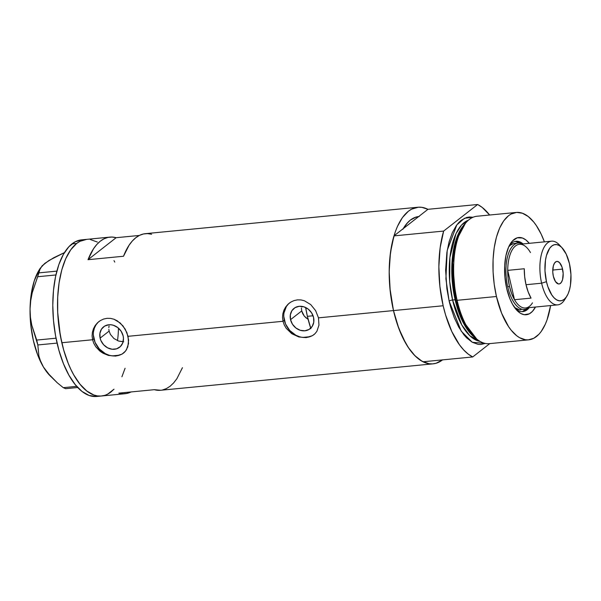 <?xml version="1.0" encoding="UTF-8"?>
<svg xmlns="http://www.w3.org/2000/svg" width="601" height="601" viewBox="0 0 601 601"><rect width="100%" height="100%" fill="white"/><g stroke="black" fill="none" stroke-linecap="round" stroke-linejoin="round"><path stroke-width="0.9" d="M302.694 313.647L301.717 310.927L304.279 316.096L302.694 313.647M306.367 318.177L304.279 316.096L308.14 319.416M290.538 319.664L301.717 310.927L290.538 319.664L290.336 314.894L291.913 310.679L295.031 307.659L299.223 306.3L303.843 306.803L308.185 309.102L311.603 312.828L313.557 317.433A12.974 11.111 52 0 1 310.041 328.77A12.974 11.111 52 0 1 290.538 319.664A12.974 11.111 52 0 1 294.062 308.328A12.974 11.111 52 0 1 313.557 317.433L313.767 322.204L312.189 326.418L309.064 329.438L304.88 330.798L300.26 330.295L295.91 327.996L292.499 324.27L290.538 319.664M310.875 328.672L307.381 316.321L313.068 315.773L307.381 316.321L305.639 307.517A69.333 31.447 84.5 0 0 307.381 316.321A69.333 31.447 84.5 0 0 310.597 327.823L311.401 327.47M123.701 341.744L118.637 341.06L113.897 338.498L110.396 334.396L109.119 331.091L100.112 338.13A12.974 11.111 52 0 1 103.627 326.794A12.974 11.111 52 0 1 123.13 335.899L123.46 338.31L122.762 342.893L120.365 346.582L116.639 348.813L112.147 349.249L107.579 347.821L103.62 344.749L100.885 340.504L100.112 338.13L99.901 333.36L101.479 329.145L104.604 326.125L108.789 324.765L111.087 324.788L113.409 325.276L117.758 327.568L121.169 331.301L123.13 335.899A12.974 11.111 52 0 1 119.614 347.235A12.974 11.111 52 0 1 100.112 338.13L109.119 331.091L110.396 334.396L113.897 338.498L118.637 341.06L123.115 341.766M99.067 321.445A19.998 17.128 -128 0 0 93.876 338.739L92.577 339.753L92.103 335.989L92.411 332.263L93.471 328.709L95.206 325.494L97.55 322.737L100.382 320.558L103.575 319.063L107.016 318.327L110.524 318.387L113.995 319.236L120.298 323.053L125.181 329.078L128.058 336.312L283.003 321.287L282.538 317.516L282.846 313.797L283.905 310.236L285.64 307.028L287.984 304.264L290.816 302.085L294.009 300.598L297.45 299.861L300.958 299.922L304.422 300.77L310.732 304.587L315.608 310.612L318.492 317.846L318.958 325.118L316.892 331.301L314.954 333.743L312.467 335.651L306.157 337.627L298.855 336.966L291.801 333.72L286.189 328.274L284.243 324.916L283.003 321.287L128.058 336.312L128.524 343.584L126.465 349.767L124.52 352.216L122.041 354.117L115.723 356.092L108.42 355.431L101.366 352.194L95.754 346.747L93.809 343.389L92.577 339.753L61.82 342.735L59.093 327.77L57.696 312.407L57.688 297.255L59.071 282.891L61.79 269.857L65.742 258.67L70.768 249.746L76.688 243.435A78.671 35.677 -95.5 0 1 86.236 239.408A78.671 35.677 84.5 0 0 61.82 342.735L92.577 339.753L92.103 335.989L92.411 332.263L93.471 328.709L95.206 325.494L97.55 322.737L100.382 320.558L103.575 319.063L107.016 318.327L110.524 318.387L113.995 319.236L117.285 320.821L122.965 325.855L126.901 332.623L128.606 340.023L127.803 346.86L125.571 351.052L122.041 354.117L115.723 356.092L108.42 355.431L103.049 353.23L99.789 351.022L95.754 346.747L93.809 343.389L92.577 339.753L93.876 338.739A19.998 17.128 -128 0 0 123.678 352.967M289.494 302.979A19.998 17.128 -128 0 0 284.311 320.273L283.003 321.287L282.538 317.516L282.846 313.797L283.905 310.236L285.64 307.028L287.984 304.264L290.816 302.085L294.009 300.598L297.45 299.861L300.958 299.922L304.422 300.77L310.732 304.587L315.608 310.612L318.492 317.846L393.482 310.574L318.492 317.846L318.958 325.118L316.892 331.301L314.954 333.743L312.467 335.651L306.157 337.627L298.855 336.966L291.801 333.72L286.189 328.274L284.243 324.916L283.003 321.287L284.311 320.273A19.998 17.128 -128 0 0 314.113 334.502M117.496 340.632A53.331 24.19 84.5 0 0 118.442 328.131M442.637 359.811L436.063 363.267L432.607 363.883L429.084 363.74L421.962 361.201L414.983 355.762L408.402 347.618L402.482 337.093L397.441 324.585L393.482 310.574A78.671 35.677 -95.5 0 1 417.898 207.24A78.671 35.677 -95.5 0 1 427.95 209.313L418.709 216.54L427.95 209.313L477.63 204.498A78.671 35.677 -95.5 0 1 489.635 215.023L482.175 207.398L477.63 204.498L443.643 231.069L393.963 235.892A78.671 35.677 84.5 0 0 393.482 310.574L389.884 287.939L389.178 272.606L389.869 257.776L391.927 244.014L395.278 231.843L397.396 226.502L402.43 217.585L408.342 211.274L411.565 209.178L418.371 207.202L421.894 207.345L427.95 209.313L477.63 204.498L443.643 231.069L440.135 247.815L438.858 266.656L439.887 286.384L443.155 305.759L393.482 310.574A78.671 35.677 84.5 0 0 423.029 361.772L472.709 356.956A78.671 35.677 -95.5 0 1 443.155 305.759A78.671 35.677 -95.5 0 1 443.643 231.069L393.963 235.892L390.462 252.638L389.178 271.472L390.207 291.2L393.482 310.574L443.155 305.759L445.574 314.916L451.779 331.474L459.472 344.801L463.724 349.977L468.156 354.049L472.709 356.956L489.77 343.607L472.709 356.956L423.029 361.772L418.484 358.872L414.044 354.793L409.792 349.617L405.788 343.411L398.786 328.356L393.482 310.574A78.671 35.677 -95.5 0 0 433.081 363.845L160.565 390.274A78.671 35.677 84.5 0 1 154.314 389.688L160.625 390.267M116.151 237.695L139.349 235.449L116.151 237.695L88.024 259.692A78.671 35.677 -95.5 0 1 109.893 237.11A78.671 35.677 -95.5 0 1 116.151 237.695L88.024 259.692L93.561 248.701L96.821 244.464L100.337 241.144L104.086 238.777L108 237.41L112.041 237.049L116.151 237.695M151.632 234.255L147.523 233.609L143.481 233.969L139.567 235.337L135.826 237.703L132.303 241.024L129.05 245.261L123.505 256.251L88.024 259.692L123.505 256.251A78.671 35.677 84.5 0 1 145.374 233.669L417.898 207.24M61.82 342.735A78.671 35.677 84.5 0 0 101.426 396.006A78.671 35.677 -95.5 0 1 59.732 332.083A78.671 35.677 -95.5 0 1 76.688 243.435L79.903 241.339L86.717 239.371L79.903 241.339L76.688 243.435L71.955 243.893L76.688 243.435L70.768 249.746L65.742 258.67L61.79 269.857L59.071 282.891L57.688 297.255L57.696 312.407L60.295 335.335L63.653 349.895L61.82 342.735M442.554 359.879A78.671 35.677 -95.5 0 1 433.081 363.845M118.825 393.129L154.314 389.688L118.825 393.129A78.671 35.677 -95.5 0 0 125.083 393.715A78.671 35.677 -95.5 0 0 131.108 391.935L126.976 393.415L122.935 393.775L118.825 393.129M419.22 216.495L416.17 217.036L410.378 220.086L407.688 222.558L402.835 229.304M90.24 239.506L97.354 242.045L90.24 239.506M113.98 260.616L114.783 262.089L113.98 260.616M125.083 368.263L121.92 376.744L125.083 368.263M110.975 391.98L114.032 389.17L107.759 394.076L110.975 391.98A78.671 35.677 -95.5 0 1 101.426 396.006L125.083 393.715M104.401 395.435L100.945 396.044L97.422 395.901L93.861 395.007L86.777 390.996L79.963 384.174L73.683 374.791L70.82 369.254L68.176 363.222L63.653 349.895L68.176 363.222L70.82 369.254L73.683 374.791L79.963 384.174L86.777 390.996L93.861 395.007L97.422 395.901L100.945 396.044L104.401 395.435M109.066 325.922L108.834 327.62L109.066 325.922M108.849 329.363L109.119 331.091L108.849 329.363M403.211 228.658A69.333 31.447 -95.5 0 1 418.709 216.54L403.211 228.658A69.333 31.447 -95.5 0 1 418.709 216.54L393.963 235.892L403.211 228.658L406.614 223.775L410.378 220.086L414.435 217.66L418.709 216.54M162.458 389.974L166.372 388.607L170.121 386.24L173.636 382.92L176.897 378.683L182.441 367.692M288.57 303.805L286.422 306.412L283.988 312.911M283.8 316.554L285.498 323.924L289.72 330.467L295.82 335.208L299.29 336.65M302.866 337.401L309.785 336.733M98.136 322.271L95.995 324.878L94.447 327.958L93.561 331.384M93.365 335.02L95.071 342.39L99.293 348.941L105.385 353.673L108.856 355.123M112.432 355.875L119.359 355.199M301.417 308.095L301.717 310.927L301.417 308.095M109.893 237.11L81.503 239.867A78.671 35.677 84.5 0 0 71.955 243.893A78.671 35.677 84.5 0 0 55.007 332.548A78.671 35.677 84.5 0 0 96.693 396.465L101.426 396.006M50.612 376.406L43.422 367.001L40.643 361.456L38.87 355.89L37.833 344.959L36.706 340.076L56.021 338.198L36.706 340.076L31.793 325.231L30.441 317.336L30.05 309.094L30.674 300.891L32.244 292.71L38.922 272.869L56.84 271.126L38.922 272.869L40.32 268.106L39.163 269.962A61.332 27.819 84.5 0 0 30.05 309.094A61.332 27.819 84.5 0 0 43.422 367.001A61.332 27.819 84.5 0 0 49.357 375.069L57.335 382.845L63.27 387.66L76.695 386.36L63.27 387.66L65.659 388.682L77.739 387.51L65.659 388.682L63.27 387.66L57.335 382.845L47.269 372.537L43.422 367.001L40.643 361.456L38.87 355.89L37.833 344.959L57.065 343.096L37.833 344.959L31.793 325.231L30.441 317.336L30.05 309.094L30.674 300.891L32.244 292.71L37.66 276.73L55.901 274.965L37.66 276.73L39.178 270.675L42.07 265.86L48.921 260.503L64.427 252.615L53.714 257.754L44.985 263.238M40.184 268.331L44.977 263.238L41.837 266.281M49.395 375.107L43.422 367.001L37.698 354.988L33.393 340.662L30.779 325.013L30.05 309.094L31.244 294.002L34.295 280.757L39.178 269.939M81.984 239.829L75.17 241.797L68.897 246.703L63.398 254.358L58.89 264.463L55.54 276.633L53.481 290.396L52.79 305.233L53.489 320.558L55.562 335.794L58.928 350.353L63.443 363.68L68.957 375.249L75.238 384.632L82.052 391.461L89.136 395.466L96.22 396.502M515.493 308.741A35.331 16.024 84.5 0 0 529.256 307.629A35.331 16.024 -95.5 0 1 522.817 311.603A35.331 16.024 -95.5 0 1 515.493 308.741M510.332 243.781L510.347 243.758A38.802 17.594 -95.5 0 0 506.696 288.48L509.828 298.584L512.54 304.294L517.296 310.77L520.744 313.452L524.252 314.706L529.346 313.805L532.441 311.386L535.476 307.028A38.802 17.594 -95.5 0 1 516.792 310.244A38.802 17.594 -95.5 0 1 506.696 288.48L504.915 277.316L504.652 266.048L505.929 255.65L508.626 247.019L512.518 240.888L517.266 237.801L522.464 238.011L525.958 239.987L529.316 243.352M520.969 309.77A33.333 15.115 -95.5 0 1 514.561 307.494L519.272 309.733L521.037 309.77M521.984 311.634A35.331 16.024 84.5 0 0 526.649 308.876L522.494 311.506M516.304 212.438L476.969 216.247A63.999 29.028 84.5 0 0 457.106 300.312A63.999 29.028 -95.5 0 1 466.188 222.393L464.686 224.09A62.324 28.262 84.5 0 0 455.851 299.967L457.106 300.312L496.441 296.503A63.999 29.028 -95.5 0 1 516.304 212.438A63.999 29.028 -95.5 0 1 544.408 241.857L541.2 234.202L536.385 225.638L533.763 222.062L528.219 216.51L522.449 213.25L516.687 212.401L511.15 214.009L508.529 215.714L503.721 220.845L499.626 228.102L496.411 237.207L494.202 247.807L493.075 259.497L493.083 271.825L494.217 284.326L496.441 296.503L457.106 300.312A63.999 29.028 84.5 0 0 489.327 343.652L528.655 339.835A63.999 29.028 -95.5 0 1 496.441 296.503L501.61 313.166L508.574 326.636L511.196 330.212L516.74 335.764L519.61 337.694L525.402 339.753L528.271 339.873L533.808 338.265L538.917 334.276L541.246 331.429L545.332 324.172L547.06 319.83L550.591 305.563A63.999 29.028 -95.5 0 1 528.655 339.835M475.241 337.897L462.004 320.19L455.107 299.764L455.813 299.824L455.107 299.764A61.332 27.819 -95.5 0 1 464.25 224.601L455.475 241.579L451.929 263.456L455.107 299.764L452.576 300.012L461.763 324.901L469.922 335.816L480.154 341.436A61.332 27.819 84.5 0 1 452.576 300.012L455.107 299.764A61.332 27.819 -95.5 0 0 475.241 337.897M465.444 223.279L456.347 240.43L452.636 262.772L455.851 299.967L462.965 320.949L476.661 338.972M485.277 343.426L472.288 342.277L461.215 331.159L449.127 301.086A2.667 0.661 167 0 1 452.576 300.012A2.667 0.661 -13 0 0 449.127 301.086L446.904 288.908L445.626 270.202L446.889 252.397L449.097 241.797L452.313 232.692L456.407 225.435L458.736 222.588L461.215 220.304L466.564 217.487L469.381 216.991L473.04 217.246L464.505 218.268L456.783 224.924L447.212 250.384L445.904 278.902L449.127 301.086L450.622 306.916L454.296 317.756L458.773 327.169L463.889 334.802L466.616 337.852L472.296 342.277L478.088 344.343L480.958 344.456L485.277 343.426M468.397 220.184A61.332 27.819 84.5 0 0 452.576 300.012L449.683 281.403L449.894 257.551L455.994 233.676L461.583 224.999L468.397 220.184M477.562 339.693A63.999 29.028 -95.5 0 1 457.106 300.312L455.851 299.967A62.324 28.262 84.5 0 0 475.767 338.318L477.562 339.693M520.278 243.21A35.331 16.024 84.5 0 0 515.17 241.392L520.286 243.21M509.363 245.486A35.331 16.024 -95.5 0 1 515.996 241.264A35.331 16.024 -95.5 0 1 523.08 243.931A35.331 16.024 84.5 0 0 509.363 245.486M518.077 243.074A33.333 15.115 -95.5 0 1 522.419 243.991A33.333 15.115 84.5 0 0 508.393 253.787A33.333 15.115 84.5 0 0 507.732 286.857A33.333 15.115 -95.5 0 1 518.077 243.074L514.531 243.42A33.333 15.115 -95.5 0 0 508.686 246.883L510.482 245.125L513.269 243.66M510.347 243.758A38.802 17.594 -95.5 0 1 529.293 243.322M562.108 247.845L559.343 244.885A32.003 14.514 84.5 0 0 543.364 248.694A32.003 14.514 84.5 0 0 541.629 283.199L546.459 281.689A28.27 12.816 -95.5 0 1 547.992 251.21A28.27 12.816 -95.5 0 1 562.108 247.845A28.27 12.816 -95.5 0 1 569.463 263.704L566.232 254.17L561.74 247.462L559.231 245.508L556.676 244.599L554.167 244.765L551.801 246.012L549.675 248.273L546.452 255.5L545.475 260.188L544.979 270.796L546.459 281.689L547.887 286.722L551.823 295.001L554.19 297.923L556.699 299.884L559.253 300.793L561.762 300.628L564.129 299.381L566.247 297.112L568.058 293.912L569.478 289.885L570.454 285.205L570.95 274.597L569.463 263.704A28.27 12.816 -95.5 0 1 566.803 296.285A28.27 12.816 -95.5 0 1 546.459 281.689L541.629 283.199A32.003 14.514 -95.5 0 1 551.56 241.166A32.003 14.514 -95.5 0 1 560.741 246.553M562.574 269.09A11.336 5.139 -95.5 0 1 559.058 283.972A11.336 5.139 -95.5 0 1 553.356 276.302L552.755 271.93L553.348 265.8L554.64 262.907L556.443 261.495L557.443 261.427L559.478 262.577L562.003 267.069L563.167 273.455L562.581 279.585L561.289 282.485L559.486 283.897L558.479 283.965L555.504 281.636L553.356 276.302A11.336 5.139 -95.5 0 1 556.872 261.412A11.336 5.139 -95.5 0 1 562.574 269.09L552.747 270.044L562.574 269.09M551.56 241.166L519.392 244.284A32.003 14.514 84.5 0 0 507.71 270.36L524.267 268.752L524.688 276.806L526.018 284.716L541.629 283.199L526.018 284.716A32.003 14.514 84.5 0 0 531.044 298.111L514.486 299.711L507.71 270.36L524.267 268.752A32.003 14.514 84.5 0 0 526.018 284.716L528.189 291.966L531.044 298.111L514.486 299.711A32.003 14.514 -95.5 0 1 509.46 286.316A32.003 14.514 -95.5 0 1 507.71 270.36A32.003 14.514 -95.5 0 1 527.167 248.003A32.003 14.514 -95.5 0 1 530.473 252.555M532.486 302.844A32.003 14.514 -95.5 0 1 514.486 299.711L507.71 270.36L508.123 278.413L509.46 286.316L507.732 286.857A33.333 15.115 84.5 0 0 528.602 307.697A33.333 15.115 -95.5 0 1 524.515 309.432A33.333 15.115 -95.5 0 1 507.732 286.857L509.46 286.316L511.624 293.573L514.486 299.711A32.003 14.514 84.5 0 0 525.567 307.99L557.743 304.865A32.003 14.514 -95.5 0 1 541.629 283.199A32.003 14.514 84.5 0 0 564.662 299.726L566.803 296.285M301.492 306.856L303.392 306.675L301.492 306.856M565.714 297.811A32.003 14.514 -95.5 0 1 557.743 304.865M123.941 352.772L123.445 353.155M314.368 334.306L313.88 334.689M289.727 302.791L289.239 303.182M99.3 321.265L98.804 321.648"/></g></svg>
